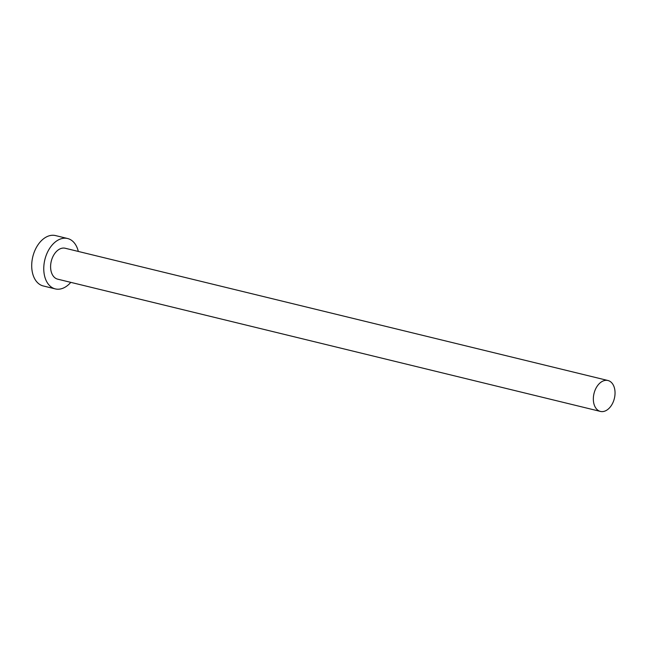 <?xml version="1.0" encoding="UTF-8"?>
<svg xmlns="http://www.w3.org/2000/svg" width="647" height="647" viewBox="0 0 647 647"><rect width="100%" height="100%" fill="white"/><g stroke="black" fill="none" stroke-linecap="round" stroke-linejoin="round"><path stroke-width="0.97" d="M610.024 381.382A15.908 10.481 103.7 0 0 607.962 380.509A15.908 10.481 103.7 0 0 594.472 391.856A15.908 10.481 103.7 0 0 598.362 410.546A15.908 10.481 103.7 0 0 600.424 411.419A15.908 10.481 103.7 0 0 613.914 400.072A15.908 10.481 103.7 0 0 610.024 381.382M607.962 380.509L65.218 248.254A15.908 10.481 103.7 0 0 51.728 259.601A15.908 10.481 103.7 0 0 55.618 278.291A15.908 10.481 103.7 0 0 57.688 279.164L600.424 411.419M78.319 251.448A25.929 17.081 103.7 0 0 70.96 239.94A25.929 17.081 103.7 0 0 67.595 238.517A25.929 17.081 103.7 0 0 45.605 257.013A25.929 17.081 103.7 0 0 51.946 287.478A25.929 17.081 103.7 0 0 55.319 288.902A25.929 17.081 103.7 0 0 70.79 282.359M67.595 238.517L55.529 235.581A25.929 17.081 103.7 0 0 33.547 254.077A25.929 17.081 103.7 0 0 39.888 284.534A25.929 17.081 103.7 0 0 43.252 285.958L55.319 288.902"/></g></svg>
